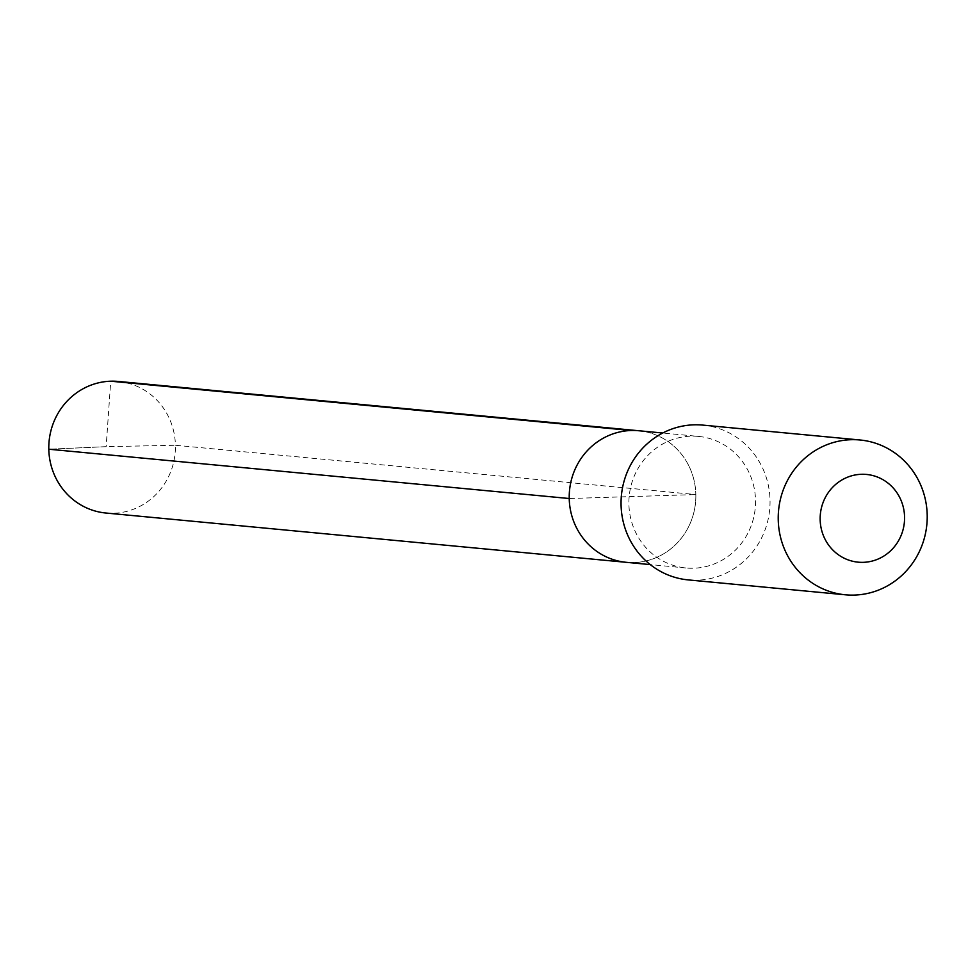 <?xml version="1.0" encoding="UTF-8"?>
<svg xmlns="http://www.w3.org/2000/svg" width="976" height="976" viewBox="0 0 976 976"><rect width="100%" height="100%" fill="white"/><g stroke="black" fill="none" stroke-linecap="round" stroke-linejoin="round"><path stroke-width="0.73" stroke-dasharray="4.88 3.66" d="M118.34 381.445A66.087 63.294 -84.6 0 1 175.412 445.263L695.839 494.564A66.087 63.294 -84.6 0 0 638.768 430.745A66.087 63.294 -84.6 0 1 695.839 494.564A66.087 63.294 95.4 0 1 626.299 562.322A66.087 63.294 95.4 0 0 695.839 494.564L569.228 498.516M698.438 436.406A66.087 63.294 -84.6 0 0 628.91 504.165A66.087 63.294 95.4 0 0 685.982 567.983A66.087 63.294 95.4 0 0 755.522 500.212A66.087 63.294 -84.6 0 0 698.438 436.406L662.728 433.015M702.879 425.109A77.751 74.469 -84.6 0 1 770.027 500.176A77.751 74.469 95.4 0 1 688.214 579.903M105.872 513.022A66.087 63.294 95.4 0 0 175.412 445.263L106.152 446.666L48.8 449.216L106.152 446.666L110.727 381.201M685.982 567.983L650.26 564.592"/><path stroke-width="1.46" d="M662.728 433.015L638.768 430.745A66.087 63.294 -84.6 0 0 569.228 498.516L48.8 449.216L569.228 498.516A66.087 63.294 95.4 0 0 626.299 562.322L105.872 513.022A66.087 63.294 95.4 0 1 48.8 449.216A66.087 63.294 -84.6 0 1 118.34 381.445L638.768 430.745A66.087 63.294 -84.6 0 0 569.228 498.516A66.087 63.294 95.4 0 0 626.299 562.322L650.26 564.592M621.065 504.836A77.751 74.469 -84.6 0 1 702.879 425.109L860.051 439.993A77.751 74.469 -84.6 0 1 927.2 515.072A77.751 74.469 95.4 0 1 845.387 594.799L688.214 579.903A77.751 74.469 95.4 0 1 621.065 504.836M860.051 439.993A77.751 74.469 -84.6 0 0 778.238 519.72A77.751 74.469 95.4 0 0 845.387 594.799M820.157 519.622A44.054 42.2 -84.6 0 1 861.442 474.287A44.054 42.2 -84.6 0 1 904.569 516.987A44.054 42.2 95.4 0 1 863.284 562.335A44.054 42.2 95.4 0 1 820.157 519.622M110.727 381.201L631.143 430.501"/></g></svg>
